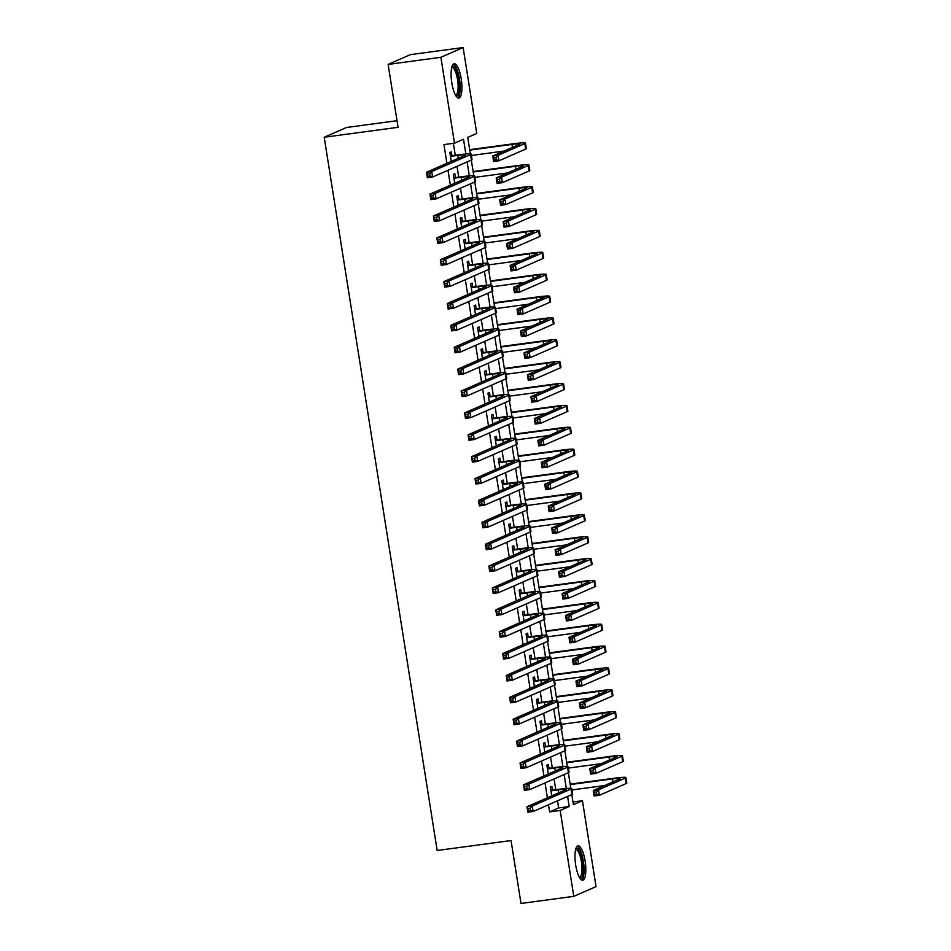 <?xml version="1.0" encoding="UTF-8"?>
<svg xmlns="http://www.w3.org/2000/svg" width="951" height="951" viewBox="0 0 951 951"><rect width="100%" height="100%" fill="white"/><g stroke="black" fill="none" stroke-linecap="round" stroke-linejoin="round"><path stroke-width="1.43" d="M575.7 865.089A17.332 4.945 -97.7 0 1 578.089 845.855A17.332 4.945 -97.7 0 1 585.091 860.976A17.332 4.945 -97.7 0 1 582.713 880.21A17.332 4.945 -97.7 0 1 575.7 865.089M451.82 82.927A17.332 4.945 -97.7 0 1 454.209 63.693A17.332 4.945 -97.7 0 1 461.211 78.814A17.332 4.945 -97.7 0 1 458.834 98.048A17.332 4.945 -97.7 0 1 451.82 82.927M397.031 120.694L346.473 127.493L324.208 137.241L437.175 850.491L511.044 840.553L521.005 903.45L573.774 896.353L560.175 810.478L569.197 806.519L567.592 796.403M324.208 137.241L398.077 127.303L388.115 64.406L410.38 54.647L463.149 47.55L476.748 133.425L467.726 137.372L470.329 153.824M572.989 802.002L582.44 800.718L596.039 886.594L573.774 896.353M552.448 790.186L551.842 786.358L550.344 787.012L551.746 795.904M548.989 768.301L548.382 764.473L546.873 765.127L548.287 774.019M545.517 746.428L544.911 742.6L543.413 743.254L544.816 752.146M542.058 724.543L541.452 720.715L539.942 721.381L541.357 730.261M538.587 702.67L537.981 698.842L536.483 699.496L537.886 708.388M535.128 680.785L534.521 676.957L533.012 677.623L534.426 686.503M531.657 658.912L531.05 655.084L529.552 655.738L530.955 664.63M528.197 637.027L527.591 633.2L526.081 633.865L527.496 642.745M524.726 615.154L524.12 611.327L522.622 611.98L524.025 620.872M521.267 593.269L520.661 589.442L519.151 590.107L520.566 598.987M517.796 571.396L517.189 567.569L515.692 568.222L517.094 577.114M514.336 549.512L513.73 545.684L512.22 546.35L513.635 555.229M510.865 527.639L510.259 523.811L508.761 524.465L510.164 533.356M507.406 505.754L506.8 501.926L505.29 502.592L506.705 511.472M503.935 483.881L503.329 480.053L501.831 480.707L503.234 489.599M500.476 461.996L499.869 458.168L498.36 458.834L499.774 467.714M497.004 440.123L496.398 436.295L494.9 436.949L496.303 445.841M493.545 418.238L492.939 414.41L491.429 415.076L492.844 423.956M490.074 396.365L489.468 392.537L487.97 393.191L489.373 402.083M486.615 374.492L486.009 370.652L484.499 371.318L485.913 380.198M483.144 352.607L482.537 348.779L481.04 349.433L482.442 358.325M479.684 330.734L479.078 326.894L477.568 327.56L478.983 336.44M476.213 308.849L475.607 305.021L474.109 305.675L475.512 314.567M472.754 286.976L472.148 283.148L470.638 283.802L472.053 292.682M469.283 265.091L468.677 261.263L467.179 261.917L468.581 270.809M465.824 243.218L465.217 239.39L463.708 240.044L465.122 248.936M462.352 221.333L461.746 217.506L460.248 218.171L461.651 227.051M458.893 199.46L458.287 195.633L456.777 196.286L458.192 205.178M455.422 177.575L454.816 173.748L453.318 174.413L454.721 183.293M465.847 153.979L463.506 139.226L454.483 143.173L443.927 144.6L446.899 163.322M447.992 170.288L450.358 185.207M451.463 192.173L453.829 207.08M454.923 214.046L457.288 228.965M458.394 235.931L460.76 250.838M461.853 257.804L464.219 272.723M465.324 279.689L467.69 294.596M468.784 301.562L471.149 316.481M472.255 323.447L474.62 338.354M475.714 345.32L478.08 360.239M479.185 367.205L481.551 382.112M482.644 389.078L485.01 403.997M486.116 410.963L488.481 425.87M489.575 432.836L491.94 447.755M493.046 454.721L495.412 469.628M496.505 476.594L498.871 491.512M499.976 498.479L502.342 513.385M503.436 520.352L505.801 535.258M506.907 542.225L509.272 557.143M510.366 564.109L512.732 579.016M513.837 585.982L516.203 600.901M517.296 607.867L519.662 622.774M520.768 629.74L523.133 644.659M524.227 651.625L526.592 666.532M527.698 673.498L530.064 688.417M531.157 695.383L533.523 710.29M534.628 717.256L536.994 732.175M538.088 739.141L540.453 754.048M541.559 761.014L543.924 775.933M545.018 782.899L547.384 797.806M548.489 804.772L549.619 811.892L558.641 807.946L557.512 800.825M555.764 789.734L554.053 778.94M552.293 767.861L550.581 757.067M548.834 745.976L547.122 735.182M545.363 724.103L543.651 713.309M541.904 702.218L540.192 691.425M538.432 680.345L536.721 669.552M534.973 658.461L533.261 647.667M531.502 636.588L529.79 625.794M528.043 614.703L526.331 603.909M524.572 592.83L522.86 582.036M521.112 570.945L519.401 560.151M517.641 549.072L515.929 538.278M514.182 527.187L512.47 516.393M510.711 505.314L508.999 494.52M507.252 483.429L505.54 472.647M503.78 461.556L502.069 450.762M500.321 439.683L498.609 428.889M496.85 417.798L495.138 407.004M493.391 395.925L491.679 385.131M489.92 374.04L488.208 363.246M486.46 352.167L484.748 341.373M482.989 330.282L481.277 319.488M479.53 308.409L477.818 297.615M476.059 286.524L474.347 275.731M472.599 264.651L470.888 253.858M469.128 242.767L467.416 231.973M465.669 220.894L463.957 210.1M462.198 199.009L460.486 188.215M458.739 177.136L457.027 166.342M455.267 155.251L453.377 143.328M451.963 155.702L451.356 151.875L449.847 152.529L451.261 161.42M388.115 64.406L440.884 57.298L463.149 47.55M549.619 811.892L560.175 810.478M454.483 143.173L440.884 57.298M566.332 788.462L564.133 774.53M562.873 766.577L560.662 752.657M559.402 744.704L557.203 730.772M555.943 722.819L553.732 708.899M552.472 700.946L550.272 687.014M549.012 679.062L546.801 665.141M545.541 657.189L543.342 643.256M542.082 635.304L539.871 621.383M538.611 613.431L536.412 599.499M535.151 591.546L532.94 577.626M531.68 569.673L529.481 555.741M528.221 547.788L526.01 533.868M524.75 525.915L522.551 511.983M521.291 504.03L519.08 490.11M517.82 482.157L515.62 468.225M514.36 460.272L512.149 446.352M510.889 438.399L508.69 424.467M507.43 416.514L505.219 402.594M503.959 394.641L501.759 380.709M500.499 372.768L498.288 358.836M497.028 350.883L494.829 336.951M493.569 329.01L491.358 315.078M490.098 307.125L487.899 293.193M486.639 285.252L484.428 271.32M483.167 263.368L480.968 249.447M479.708 241.495L477.497 227.562M476.237 219.61L474.038 205.689M472.778 197.737L470.567 183.805M469.307 175.852L467.107 161.932M571.813 794.56L573.405 804.677L582.44 800.718M471.316 160.077L473.788 175.697M474.787 181.962L477.259 197.582M478.246 203.835L480.719 219.455M481.717 225.72L484.19 241.34M485.176 247.593L487.649 263.213M488.648 269.478L491.12 285.098M492.107 291.351L494.579 306.971M495.578 313.236L498.051 328.844M499.037 335.109L501.51 350.729M502.508 356.994L504.981 372.602M505.968 378.867L508.44 394.487M509.439 400.751L511.911 416.36M512.898 422.624L515.371 438.245M516.369 444.509L518.842 460.118M519.828 466.382L522.301 482.002M523.3 488.267L525.772 503.875M526.759 510.14L529.231 525.76M530.23 532.025L532.703 547.633M533.689 553.898L536.162 569.518M537.16 575.783L539.633 591.391M540.62 597.656L543.092 613.276M544.091 619.529L546.563 635.149M547.55 641.414L550.023 657.034M551.021 663.287L553.494 678.907M554.481 685.172L556.953 700.792M557.952 707.045L560.424 722.665M561.411 728.93L563.884 744.55M564.882 750.803L567.355 766.423M568.341 772.688L570.814 788.308M558.641 807.946L569.197 806.519M450.453 156.356L457.74 155.382A11.115 0.868 171 0 1 465.705 154.954A11.115 0.868 171 0 1 465.277 155.275L426.488 172.262L431.766 171.549L470.555 154.561A16.666 1.296 -9 0 0 471.185 154.086A16.666 1.296 -9 0 0 459.238 154.716L450.382 155.916M429.662 173.748L431.766 171.549L432.634 177.017L427.356 177.73L426.488 172.262L427.902 176.22L430.007 175.935L429.662 173.748L427.546 174.033M430.007 175.935L432.634 177.017L471.423 160.03A16.666 1.296 -9 0 0 472.053 159.554L471.185 154.086M427.356 177.73L427.902 176.22M495.946 157.521L493.842 157.807L494.187 159.994L496.291 159.709L495.946 157.521L498.051 155.322L498.918 160.802L493.64 161.504L492.773 156.035L498.051 155.322L524.809 143.613A16.666 1.296 -9 0 0 525.439 143.137A16.666 1.296 -9 0 0 513.492 143.767L469.663 149.664M469.735 150.115L511.983 144.421A11.115 0.868 171 0 1 519.947 144.005A11.115 0.868 171 0 1 519.531 144.326L492.773 156.035L493.842 157.807M471.411 155.477L504.113 151.066M496.291 159.709L498.918 160.802L525.677 149.081A16.666 1.296 -9 0 0 526.307 148.606L525.439 143.137M493.64 161.504L494.187 159.994M451.939 66.725A15.002 4.279 -97.7 0 1 458.893 79.313A15.002 4.279 -97.7 0 1 455.838 95.718M455.434 95.005A13.885 3.959 82.3 0 0 455.624 95.005A13.885 3.959 82.3 0 0 457.538 79.587A13.885 3.959 82.3 0 0 451.927 67.473A13.885 3.959 82.3 0 0 451.725 67.521M457.847 97.858A17.225 4.91 82.3 0 0 459.499 79.052A17.225 4.91 82.3 0 0 453.318 64.133M575.819 848.886A15.002 4.279 -97.7 0 1 581.786 856.756A15.002 4.279 -97.7 0 1 582.773 875.158A15.002 4.279 -97.7 0 1 579.718 877.88M579.314 877.167A13.885 3.959 82.3 0 0 579.504 877.167A13.885 3.959 82.3 0 0 581.418 874.421A13.885 3.959 82.3 0 0 580.847 858.801A13.885 3.959 82.3 0 0 575.807 849.635A13.885 3.959 82.3 0 0 575.617 849.683M581.739 880.02A17.225 4.91 82.3 0 0 583.367 876.917A17.225 4.91 82.3 0 0 582.939 858.812A17.225 4.91 82.3 0 0 577.198 846.295M453.924 178.241L461.199 177.255A11.115 0.868 171 0 1 469.164 176.838A11.115 0.868 171 0 1 468.748 177.159L429.959 194.135L435.237 193.433L474.026 176.446A16.666 1.296 -9 0 0 474.656 175.971A16.666 1.296 -9 0 0 462.709 176.601L453.853 177.789M433.121 195.621L435.237 193.433L436.093 198.902L430.827 199.603L429.959 194.135L431.362 198.093L433.478 197.808L433.121 195.621L431.017 195.906M433.478 197.808L436.093 198.902L474.894 181.914A16.666 1.296 -9 0 0 475.524 181.439L474.656 175.971M430.827 199.603L431.362 198.093M457.383 200.114L464.67 199.139A11.115 0.868 171 0 1 472.635 198.711A11.115 0.868 171 0 1 472.207 199.032L433.418 216.02L438.696 215.306L477.485 198.319A16.666 1.296 -9 0 0 478.115 197.844A16.666 1.296 -9 0 0 466.168 198.474L457.312 199.674M436.592 217.506L438.696 215.306L439.564 220.775L434.286 221.488L433.418 216.02L434.833 219.978L436.937 219.693L436.592 217.506L434.476 217.791M436.937 219.693L439.564 220.775L478.353 203.787A16.666 1.296 -9 0 0 478.983 203.312L478.115 197.844M434.286 221.488L434.833 219.978M460.855 221.999L468.13 221.012A11.115 0.868 171 0 1 476.094 220.596A11.115 0.868 171 0 1 475.678 220.917L436.889 237.893L442.167 237.191L480.956 220.204A16.666 1.296 -9 0 0 481.586 219.729A16.666 1.296 -9 0 0 469.639 220.359L460.783 221.547M440.051 239.379L442.167 237.191L443.023 242.66L437.757 243.361L436.889 237.893L438.292 241.851L440.408 241.566L440.051 239.379L437.947 239.664M440.408 241.566L443.023 242.66L481.824 225.672A16.666 1.296 -9 0 0 482.454 225.197L481.586 219.729M437.757 243.361L438.292 241.851M464.314 243.872L471.601 242.897A11.115 0.868 171 0 1 479.566 242.469A11.115 0.868 171 0 1 479.138 242.79L440.349 259.778L445.627 259.064L484.416 242.077A16.666 1.296 -9 0 0 485.046 241.602A16.666 1.296 -9 0 0 473.099 242.232L464.243 243.432M443.523 261.263L445.627 259.064L446.495 264.533L441.216 265.246L440.349 259.778L441.763 263.736L443.867 263.451L443.523 261.263L441.407 261.549M443.867 263.451L446.495 264.533L485.283 247.545A16.666 1.296 -9 0 0 485.913 247.07L485.046 241.602M441.216 265.246L441.763 263.736M499.418 179.406L497.302 179.691L497.646 181.879L499.762 181.593L499.418 179.406L501.522 177.207L502.39 182.675L497.111 183.388L496.244 177.92L501.522 177.207L528.269 165.498A16.666 1.296 -9 0 0 528.899 165.01A16.666 1.296 -9 0 0 516.952 165.64L473.134 171.549M473.206 171.988L515.454 166.306A11.115 0.868 171 0 1 523.419 165.89A11.115 0.868 171 0 1 522.991 166.199L496.244 177.92L497.302 179.691M474.87 177.35L507.584 172.951M499.762 181.593L502.39 182.675L529.136 170.966A16.666 1.296 -9 0 0 529.766 170.491L528.899 165.01M497.111 183.388L497.646 181.879M502.877 201.279L500.773 201.564L501.118 203.752L503.222 203.466L502.877 201.279L504.981 199.08L505.849 204.56L500.571 205.261L499.703 199.793L504.981 199.08L531.74 187.371A16.666 1.296 -9 0 0 532.37 186.895A16.666 1.296 -9 0 0 520.423 187.525L476.594 193.422M476.665 193.873L518.913 188.179A11.115 0.868 171 0 1 526.878 187.763A11.115 0.868 171 0 1 526.462 188.084L499.703 199.793L500.773 201.564M478.341 199.234L511.044 194.824M503.222 203.466L505.849 204.56L532.608 192.839A16.666 1.296 -9 0 0 533.238 192.364L532.37 186.895M500.571 205.261L501.118 203.752M506.348 223.164L504.232 223.449L504.577 225.637L506.693 225.351L506.348 223.164L508.452 220.965L509.32 226.433L504.042 227.146L503.174 221.678L508.452 220.965L535.199 209.244A16.666 1.296 -9 0 0 535.829 208.768A16.666 1.296 -9 0 0 523.882 209.398L480.065 215.306M480.136 215.746L522.384 210.064A11.115 0.868 171 0 1 530.349 209.648A11.115 0.868 171 0 1 529.921 209.957L503.174 221.678L504.232 223.449M481.8 221.107L514.515 216.709M506.693 225.351L509.32 226.433L536.067 214.724A16.666 1.296 -9 0 0 536.697 214.248L535.829 208.768M504.042 227.146L504.577 225.637M509.807 245.037L507.703 245.322L508.048 247.51L510.152 247.224L509.807 245.037L511.911 242.838L512.779 248.306L507.501 249.019L506.633 243.551L511.911 242.838L538.67 231.129A16.666 1.296 -9 0 0 539.3 230.653A16.666 1.296 -9 0 0 527.353 231.283L483.524 237.179M483.595 237.631L525.844 231.937A11.115 0.868 171 0 1 533.808 231.521A11.115 0.868 171 0 1 533.392 231.842L506.633 243.551L507.703 245.322M485.272 242.992L517.974 238.582M510.152 247.224L512.779 248.306L539.538 236.597A16.666 1.296 -9 0 0 540.168 236.121L539.3 230.653M507.501 249.019L508.048 247.51M467.785 265.757L475.06 264.77A11.115 0.868 171 0 1 483.025 264.354A11.115 0.868 171 0 1 482.609 264.663L443.82 281.651L449.098 280.937L487.887 263.962A16.666 1.296 -9 0 0 488.517 263.486A16.666 1.296 -9 0 0 476.57 264.116L467.714 265.305M446.982 283.136L449.098 280.937L449.954 286.417L444.688 287.119L443.82 281.651L445.223 285.609L447.339 285.324L446.982 283.136L444.878 283.422M447.339 285.324L449.954 286.417L488.755 269.43A16.666 1.296 -9 0 0 489.385 268.955L488.517 263.486M444.688 287.119L445.223 285.609M513.278 266.922L511.162 267.207L511.507 269.395L513.623 269.109L513.278 266.922L515.383 264.723L516.25 270.191L510.972 270.904L510.105 265.436L515.383 264.723L542.129 253.002A16.666 1.296 -9 0 0 542.759 252.526A16.666 1.296 -9 0 0 530.813 253.156L486.995 259.064M487.067 259.504L529.315 253.822A11.115 0.868 171 0 1 537.279 253.394A11.115 0.868 171 0 1 536.851 253.715L510.105 265.436L511.162 267.207M488.731 264.865L521.445 260.467M513.623 269.109L516.25 270.191L542.997 258.482A16.666 1.296 -9 0 0 543.627 258.006L542.759 252.526M510.972 270.904L511.507 269.395M471.244 287.63L478.531 286.655A11.115 0.868 171 0 1 486.496 286.227A11.115 0.868 171 0 1 486.068 286.548L447.279 303.535L452.557 302.822L491.346 285.835A16.666 1.296 -9 0 0 491.976 285.359A16.666 1.296 -9 0 0 480.029 285.989L471.173 287.178M450.453 305.021L452.557 302.822L453.425 308.29L448.147 309.004L447.279 303.535L448.694 307.494L450.798 307.209L450.453 305.021L448.337 305.307M450.798 307.209L453.425 308.29L492.214 291.303A16.666 1.296 -9 0 0 492.844 290.828L491.976 285.359M448.147 309.004L448.694 307.494M516.738 288.795L514.634 289.08L514.978 291.268L517.082 290.982L516.738 288.795L518.842 286.596L519.71 292.064L514.432 292.777L513.564 287.309L518.842 286.596L545.601 274.887A16.666 1.296 -9 0 0 546.231 274.411A16.666 1.296 -9 0 0 534.284 275.041L490.454 280.937M490.526 281.389L532.774 275.695A11.115 0.868 171 0 1 540.739 275.279A11.115 0.868 171 0 1 540.323 275.6L513.564 287.309L514.634 289.08M492.202 286.75L524.904 282.34M517.082 290.982L519.71 292.064L546.468 280.355A16.666 1.296 -9 0 0 547.098 279.879L546.231 274.411M514.432 292.777L514.978 291.268M474.715 309.515L481.991 308.528A11.115 0.868 171 0 1 489.955 308.112A11.115 0.868 171 0 1 489.539 308.421L450.75 325.408L456.028 324.695L494.817 307.72A16.666 1.296 -9 0 0 495.447 307.244A16.666 1.296 -9 0 0 483.5 307.874L474.644 309.063M453.912 326.894L456.028 324.695L456.884 330.175L451.618 330.877L450.75 325.408L452.153 329.367L454.269 329.082L453.912 326.894L451.808 327.18M454.269 329.082L456.884 330.175L495.685 313.188A16.666 1.296 -9 0 0 496.315 312.713L495.447 307.244M451.618 330.877L452.153 329.367M520.209 310.68L518.093 310.953L518.438 313.152L520.554 312.867L520.209 310.68L522.313 308.481L523.181 313.949L517.903 314.662L517.035 309.194L522.313 308.481L549.06 296.76A16.666 1.296 -9 0 0 549.69 296.284A16.666 1.296 -9 0 0 537.743 296.914L493.926 302.822M493.997 303.262L536.245 297.58A11.115 0.868 171 0 1 544.21 297.152A11.115 0.868 171 0 1 543.782 297.473L517.035 309.194L518.093 310.953M495.661 308.623L528.376 304.225M520.554 312.867L523.181 313.949L549.928 302.24A16.666 1.296 -9 0 0 550.558 301.752L549.69 296.284M517.903 314.662L518.438 313.152M478.175 331.388L485.462 330.413A11.115 0.868 171 0 1 493.426 329.985A11.115 0.868 171 0 1 492.998 330.306L454.209 347.293L459.488 346.58L498.276 329.593A16.666 1.296 -9 0 0 498.906 329.117A16.666 1.296 -9 0 0 486.96 329.747L478.103 330.936M457.383 348.779L459.488 346.58L460.355 352.048L455.077 352.762L454.209 347.293L455.624 351.252L457.728 350.967L457.383 348.779L455.267 349.065M457.728 350.967L460.355 352.048L499.144 335.061A16.666 1.296 -9 0 0 499.774 334.586L498.906 329.117M455.077 352.762L455.624 351.252M523.668 332.553L521.564 332.838L521.909 335.025L524.013 334.74L523.668 332.553L525.772 330.354L526.64 335.822L521.362 336.535L520.494 331.067L525.772 330.354L552.531 318.644A16.666 1.296 -9 0 0 553.161 318.169A16.666 1.296 -9 0 0 541.214 318.799L497.385 324.695M497.456 325.147L539.704 319.453A11.115 0.868 171 0 1 547.669 319.037A11.115 0.868 171 0 1 547.253 319.358L520.494 331.067L521.564 332.838M499.132 330.508L531.835 326.098M524.013 334.74L526.64 335.822L553.399 324.113A16.666 1.296 -9 0 0 554.029 323.637L553.161 318.169M521.362 336.535L521.909 335.025M481.646 353.261L488.921 352.286A11.115 0.868 171 0 1 496.886 351.87A11.115 0.868 171 0 1 496.47 352.179L457.681 369.166L462.959 368.453L501.748 351.478A16.666 1.296 -9 0 0 502.378 351.002A16.666 1.296 -9 0 0 490.431 351.632L481.575 352.821M460.843 370.652L462.959 368.453L463.815 373.933L458.548 374.635L457.681 369.166L459.083 373.125L461.199 372.84L460.843 370.652L458.739 370.938M461.199 372.84L463.815 373.933L502.615 356.946A16.666 1.296 -9 0 0 503.245 356.47L502.378 351.002M458.548 374.635L459.083 373.125M527.139 354.438L525.023 354.711L525.368 356.898L527.484 356.625L527.139 354.438L529.243 352.239L530.111 357.707L524.833 358.42L523.965 352.94L529.243 352.239L555.99 340.517A16.666 1.296 -9 0 0 556.62 340.042A16.666 1.296 -9 0 0 544.673 340.672L500.856 346.58M500.927 347.02L543.176 341.338A11.115 0.868 171 0 1 551.14 340.91A11.115 0.868 171 0 1 550.712 341.231L523.965 352.94L525.023 354.711M502.592 352.381L535.306 347.983M527.484 356.625L530.111 357.707L556.858 345.986A16.666 1.296 -9 0 0 557.488 345.51L556.62 340.042M524.833 358.42L525.368 356.898M485.105 375.146L492.392 374.171A11.115 0.868 171 0 1 500.357 373.743A11.115 0.868 171 0 1 499.929 374.064L461.14 391.051L466.418 390.338L505.207 373.351A16.666 1.296 -9 0 0 505.837 372.875A16.666 1.296 -9 0 0 493.89 373.505L485.034 374.694M464.314 392.537L466.418 390.338L467.286 395.806L462.008 396.519L461.14 391.051L462.555 395.01L464.659 394.724L464.314 392.537L462.198 392.822M464.659 394.724L467.286 395.806L506.075 378.819A16.666 1.296 -9 0 0 506.705 378.343L505.837 372.875M462.008 396.519L462.555 395.01M530.599 376.311L528.494 376.596L528.839 378.783L530.943 378.498L530.599 376.311L532.703 374.112L533.57 379.58L528.292 380.293L527.425 374.825L532.703 374.112L559.461 362.402A16.666 1.296 -9 0 0 560.091 361.927A16.666 1.296 -9 0 0 548.145 362.557L504.315 368.453M504.387 368.905L546.635 363.211A11.115 0.868 171 0 1 554.599 362.795A11.115 0.868 171 0 1 554.183 363.116L527.425 374.825L528.494 376.596M506.063 374.266L538.765 369.856M530.943 378.498L533.57 379.58L560.329 367.871A16.666 1.296 -9 0 0 560.959 367.395L560.091 361.927M528.292 380.293L528.839 378.783M488.576 397.019L495.851 396.044A11.115 0.868 171 0 1 503.816 395.628A11.115 0.868 171 0 1 503.4 395.937L464.611 412.924L469.889 412.211L508.678 395.236A16.666 1.296 -9 0 0 509.308 394.76A16.666 1.296 -9 0 0 497.361 395.39L488.505 396.579M467.773 414.41L469.889 412.211L470.745 417.679L465.479 418.392L464.611 412.924L466.014 416.883L468.13 416.597L467.773 414.41L465.669 414.695M468.13 416.597L470.745 417.679L509.546 400.704A16.666 1.296 -9 0 0 510.176 400.228L509.308 394.76M465.479 418.392L466.014 416.883M534.07 398.184L531.954 398.469L532.298 400.656L534.414 400.383L534.07 398.184L536.174 395.996L537.042 401.465L531.764 402.178L530.896 396.698L536.174 395.996L562.921 384.275A16.666 1.296 -9 0 0 563.551 383.8A16.666 1.296 -9 0 0 551.604 384.43L507.786 390.326M507.858 390.778L550.106 385.096A11.115 0.868 171 0 1 558.071 384.668A11.115 0.868 171 0 1 557.643 384.989L530.896 396.698L531.954 398.469M509.522 396.139L542.236 391.741M534.414 400.383L537.042 401.465L563.788 389.744A16.666 1.296 -9 0 0 564.418 389.268L563.551 383.8M531.764 402.178L532.298 400.656M492.036 418.904L499.323 417.917A11.115 0.868 171 0 1 507.287 417.501A11.115 0.868 171 0 1 506.859 417.822L468.07 434.809L473.348 434.096L512.137 417.109A16.666 1.296 -9 0 0 512.767 416.633A16.666 1.296 -9 0 0 500.82 417.263L491.964 418.452M471.244 436.295L473.348 434.096L474.216 439.564L468.938 440.277L468.07 434.809L469.485 438.768L471.589 438.482L471.244 436.295L469.128 436.58M471.589 438.482L474.216 439.564L513.005 422.577A16.666 1.296 -9 0 0 513.635 422.101L512.767 416.633M468.938 440.277L469.485 438.768M537.529 420.069L535.425 420.354L535.77 422.541L537.874 422.256L537.529 420.069L539.633 417.869L540.501 423.338L535.223 424.051L534.355 418.583L539.633 417.869L566.392 406.16A16.666 1.296 -9 0 0 567.022 405.685A16.666 1.296 -9 0 0 555.075 406.315L511.246 412.211M511.317 412.663L553.565 406.969A11.115 0.868 171 0 1 561.53 406.553A11.115 0.868 171 0 1 561.114 406.873L534.355 418.583L535.425 420.354M512.993 418.024L545.696 413.614M537.874 422.256L540.501 423.338L567.26 411.628A16.666 1.296 -9 0 0 567.89 411.153L567.022 405.685M535.223 424.051L535.77 422.541M495.507 440.777L502.782 439.802A11.115 0.868 171 0 1 510.746 439.386A11.115 0.868 171 0 1 510.33 439.695L471.541 456.682L476.82 455.969L515.608 438.993A16.666 1.296 -9 0 0 516.238 438.506A16.666 1.296 -9 0 0 504.292 439.148L495.435 440.337M474.704 458.168L476.82 455.969L477.675 461.437L472.409 462.15L471.541 456.682L472.944 460.641L475.06 460.355L474.704 458.168L472.599 458.453M475.06 460.355L477.675 461.437L516.476 444.462A16.666 1.296 -9 0 0 517.106 443.986L516.238 438.506M472.409 462.15L472.944 460.641M541 441.942L538.884 442.227L539.229 444.414L541.345 444.129L541 441.942L543.104 439.754L543.972 445.223L538.694 445.936L537.826 440.456L543.104 439.754L569.851 428.033A16.666 1.296 -9 0 0 570.481 427.558A16.666 1.296 -9 0 0 558.534 428.188L514.717 434.084M514.788 434.536L557.036 428.853A11.115 0.868 171 0 1 565.001 428.425A11.115 0.868 171 0 1 564.573 428.746L537.826 440.456L538.884 442.227M516.452 439.897L549.167 435.499M541.345 444.129L543.972 445.223L570.719 433.501A16.666 1.296 -9 0 0 571.349 433.026L570.481 427.558M538.694 445.936L539.229 444.414M498.966 462.661L506.253 461.675A11.115 0.868 171 0 1 514.218 461.259A11.115 0.868 171 0 1 513.79 461.58L475.001 478.567L480.279 477.854L519.068 460.866A16.666 1.296 -9 0 0 519.698 460.391A16.666 1.296 -9 0 0 507.751 461.021L498.895 462.21M478.175 480.053L480.279 477.854L481.147 483.322L475.869 484.035L475.001 478.567L476.415 482.526L478.519 482.24L478.175 480.053L476.059 480.326M478.519 482.24L481.147 483.322L519.935 466.335A16.666 1.296 -9 0 0 520.566 465.859L519.698 460.391M475.869 484.035L476.415 482.526M544.459 463.826L542.355 464.112L542.7 466.299L544.804 466.014L544.459 463.826L546.563 461.627L547.431 467.096L542.153 467.809L541.285 462.341L546.563 461.627L573.322 449.918A16.666 1.296 -9 0 0 573.952 449.443A16.666 1.296 -9 0 0 562.005 450.073L518.176 455.969M518.247 456.409L560.496 450.726A11.115 0.868 171 0 1 568.46 450.31A11.115 0.868 171 0 1 568.044 450.631L541.285 462.341L542.355 464.112M519.924 461.782L552.626 457.372M544.804 466.014L547.431 467.096L574.19 455.386A16.666 1.296 -9 0 0 574.82 454.911L573.952 449.443M542.153 467.809L542.7 466.299M502.437 484.535L509.712 483.56A11.115 0.868 171 0 1 517.677 483.144A11.115 0.868 171 0 1 517.261 483.453L478.472 500.44L483.75 499.727L522.539 482.751A16.666 1.296 -9 0 0 523.169 482.264A16.666 1.296 -9 0 0 511.222 482.894L502.366 484.095M481.634 501.926L483.75 499.727L484.606 505.195L479.34 505.908L478.472 500.44L479.875 504.399L481.991 504.113L481.634 501.926L479.53 502.211M481.991 504.113L484.606 505.195L523.407 488.22A16.666 1.296 -9 0 0 524.037 487.744L523.169 482.264M479.34 505.908L479.875 504.399M547.931 485.699L545.815 485.985L546.159 488.172L548.275 487.887L547.931 485.699L550.035 483.512L550.902 488.98L545.624 489.682L544.757 484.214L550.035 483.512L576.781 471.791A16.666 1.296 -9 0 0 577.412 471.316A16.666 1.296 -9 0 0 565.465 471.946L521.647 477.842M521.719 478.294L563.967 472.611A11.115 0.868 171 0 1 571.931 472.183A11.115 0.868 171 0 1 571.503 472.504L544.757 484.214L545.815 485.985M523.383 483.655L556.097 479.256M548.275 487.887L550.902 488.98L577.649 477.259A16.666 1.296 -9 0 0 578.279 476.784L577.412 471.316M545.624 489.682L546.159 488.172M505.896 506.419L513.183 505.433A11.115 0.868 171 0 1 521.148 505.017A11.115 0.868 171 0 1 520.72 505.338L481.931 522.325L487.209 521.612L525.998 504.624A16.666 1.296 -9 0 0 526.628 504.149A16.666 1.296 -9 0 0 514.681 504.779L505.825 505.968M485.105 523.811L487.209 521.612L488.077 527.08L482.799 527.793L481.931 522.325L483.346 526.272L485.45 525.998L485.105 523.811L482.989 524.084M485.45 525.998L488.077 527.08L526.866 510.093A16.666 1.296 -9 0 0 527.496 509.617L526.628 504.149M482.799 527.793L483.346 526.272M551.39 507.584L549.286 507.87L549.63 510.057L551.735 509.772L551.39 507.584L553.494 505.385L554.362 510.853L549.084 511.567L548.216 506.098L553.494 505.385L580.253 493.676A16.666 1.296 -9 0 0 580.883 493.2A16.666 1.296 -9 0 0 568.936 493.831L525.107 499.727M525.178 500.167L567.426 494.484A11.115 0.868 171 0 1 575.391 494.068A11.115 0.868 171 0 1 574.975 494.377L548.216 506.098L549.286 507.87M526.854 505.528L559.557 501.129M551.735 509.772L554.362 510.853L581.12 499.144A16.666 1.296 -9 0 0 581.75 498.669L580.883 493.2M549.084 511.567L549.63 510.057M509.367 528.292L516.643 527.318A11.115 0.868 171 0 1 524.607 526.902A11.115 0.868 171 0 1 524.191 527.211L485.402 544.198L490.68 543.485L529.469 526.497A16.666 1.296 -9 0 0 530.099 526.022A16.666 1.296 -9 0 0 518.152 526.652L509.296 527.853M488.564 545.684L490.68 543.485L491.536 548.953L486.27 549.666L485.402 544.198L486.805 548.156L488.921 547.871L488.564 545.684L486.46 545.969M488.921 547.871L491.536 548.953L530.337 531.978A16.666 1.296 -9 0 0 530.967 531.502L530.099 526.022M486.27 549.666L486.805 548.156M554.861 529.457L552.745 529.743L553.09 531.93L555.206 531.645L554.861 529.457L556.965 527.27L557.833 532.738L552.555 533.44L551.687 527.971L556.965 527.27L583.712 515.549A16.666 1.296 -9 0 0 584.342 515.073A16.666 1.296 -9 0 0 572.395 515.704L528.578 521.6M528.649 522.051L570.897 516.369A11.115 0.868 171 0 1 578.862 515.941A11.115 0.868 171 0 1 578.434 516.262L551.687 527.971L552.745 529.743M530.313 527.413L563.028 523.014M555.206 531.645L557.833 532.738L584.58 521.017A16.666 1.296 -9 0 0 585.21 520.542L584.342 515.073M552.555 533.44L553.09 531.93M512.827 550.177L520.114 549.191A11.115 0.868 171 0 1 528.078 548.775A11.115 0.868 171 0 1 527.65 549.096L488.862 566.071L494.14 565.37L532.929 548.382A16.666 1.296 -9 0 0 533.559 547.907A16.666 1.296 -9 0 0 521.612 548.537L512.755 549.726M492.036 567.557L494.14 565.37L495.007 570.838L489.729 571.551L488.862 566.071L490.276 570.029L492.38 569.756L492.036 567.557L489.92 567.842M492.38 569.756L495.007 570.838L533.796 553.851A16.666 1.296 -9 0 0 534.426 553.375L533.559 547.907M489.729 571.551L490.276 570.029M558.32 551.342L556.216 551.628L556.561 553.815L558.665 553.53L558.32 551.342L560.424 549.143L561.292 554.611L556.014 555.325L555.146 549.856L560.424 549.143L587.183 537.434A16.666 1.296 -9 0 0 587.813 536.958A16.666 1.296 -9 0 0 575.866 537.588L532.037 543.485M532.108 543.924L574.356 538.242A11.115 0.868 171 0 1 582.321 537.826A11.115 0.868 171 0 1 581.905 538.135L555.146 549.856L556.216 551.628M533.784 549.286L566.487 544.887M558.665 553.53L561.292 554.611L588.051 542.902A16.666 1.296 -9 0 0 588.681 542.427L587.813 536.958M556.014 555.325L556.561 553.815M516.298 572.05L523.573 571.075A11.115 0.868 171 0 1 531.538 570.648A11.115 0.868 171 0 1 531.122 570.969L492.333 587.956L497.611 587.242L536.4 570.255A16.666 1.296 -9 0 0 537.03 569.78A16.666 1.296 -9 0 0 525.083 570.41L516.227 571.61M495.495 589.442L497.611 587.242L498.467 592.711L493.2 593.424L492.333 587.956L493.735 591.914L495.851 591.629L495.495 589.442L493.391 589.727M495.851 591.629L498.467 592.711L537.267 575.735A16.666 1.296 -9 0 0 537.897 575.248L537.03 569.78M493.2 593.424L493.735 591.914M561.791 573.215L559.675 573.501L560.02 575.688L562.136 575.403L561.791 573.215L563.895 571.028L564.763 576.496L559.485 577.198L558.617 571.729L563.895 571.028L590.642 559.307A16.666 1.296 -9 0 0 591.272 558.831A16.666 1.296 -9 0 0 579.325 559.461L535.508 565.358M535.579 565.809L577.828 560.127A11.115 0.868 171 0 1 585.792 559.699A11.115 0.868 171 0 1 585.364 560.02L558.617 571.729L559.675 573.501M537.244 571.171L569.958 566.772M562.136 575.403L564.763 576.496L591.51 564.775A16.666 1.296 -9 0 0 592.14 564.3L591.272 558.831M559.485 577.198L560.02 575.688M519.757 593.935L527.044 592.948A11.115 0.868 171 0 1 535.009 592.532A11.115 0.868 171 0 1 534.581 592.853L495.792 609.829L501.07 609.127L539.859 592.14A16.666 1.296 -9 0 0 540.489 591.665A16.666 1.296 -9 0 0 528.542 592.295L519.686 593.483M498.966 611.315L501.07 609.127L501.938 614.596L496.66 615.309L495.792 609.829L497.207 613.787L499.311 613.514L498.966 611.315L496.85 611.6M499.311 613.514L501.938 614.596L540.727 597.608A16.666 1.296 -9 0 0 541.357 597.133L540.489 591.665M496.66 615.309L497.207 613.787M565.251 595.1L563.147 595.385L563.491 597.573L565.595 597.287L565.251 595.1L567.355 592.901L568.222 598.369L562.944 599.082L562.077 593.614L567.355 592.901L594.113 581.192A16.666 1.296 -9 0 0 594.744 580.716A16.666 1.296 -9 0 0 582.797 581.346L538.967 587.242M539.039 587.682L581.287 582A11.115 0.868 171 0 1 589.251 581.584A11.115 0.868 171 0 1 588.835 581.893L562.077 593.614L563.147 595.385M540.715 593.044L573.417 588.645M565.595 597.287L568.222 598.369L594.981 586.66A16.666 1.296 -9 0 0 595.611 586.185L594.744 580.716M562.944 599.082L563.491 597.573M523.228 615.808L530.503 614.833A11.115 0.868 171 0 1 538.468 614.405A11.115 0.868 171 0 1 538.052 614.726L499.263 631.714L504.541 631L543.33 614.013A16.666 1.296 -9 0 0 543.96 613.538A16.666 1.296 -9 0 0 532.013 614.168L523.157 615.368M502.425 633.2L504.541 631L505.397 636.469L500.131 637.182L499.263 631.714L500.666 635.672L502.782 635.387L502.425 633.2L500.321 633.485M502.782 635.387L505.397 636.469L544.198 619.493A16.666 1.296 -9 0 0 544.828 619.006L543.96 613.538M500.131 637.182L500.666 635.672M568.722 616.973L566.606 617.258L566.951 619.446L569.067 619.16L568.722 616.973L570.826 614.786L571.694 620.254L566.416 620.955L565.548 615.487L570.826 614.786L597.573 603.065A16.666 1.296 -9 0 0 598.203 602.589A16.666 1.296 -9 0 0 586.256 603.219L542.439 609.115M542.51 609.567L584.758 603.885A11.115 0.868 171 0 1 592.723 603.457A11.115 0.868 171 0 1 592.295 603.778L565.548 615.487L566.606 617.258M544.174 614.928L576.888 610.53M569.067 619.16L571.694 620.254L598.441 608.533A16.666 1.296 -9 0 0 599.071 608.058L598.203 602.589M566.416 620.955L566.951 619.446M526.688 637.693L533.975 636.706A11.115 0.868 171 0 1 541.939 636.29A11.115 0.868 171 0 1 541.511 636.611L502.722 653.587L508 652.885L546.789 635.898A16.666 1.296 -9 0 0 547.419 635.423A16.666 1.296 -9 0 0 535.472 636.053L526.616 637.241M505.896 655.073L508 652.885L508.868 658.354L503.59 659.055L502.722 653.587L504.137 657.545L506.241 657.26L505.896 655.073L503.78 655.358M506.241 657.26L508.868 658.354L547.657 641.366A16.666 1.296 -9 0 0 548.287 640.891L547.419 635.423M503.59 659.055L504.137 657.545M572.181 638.858L570.077 639.143L570.422 641.331L572.526 641.045L572.181 638.858L574.285 636.659L575.153 642.127L569.875 642.84L569.007 637.372L574.285 636.659L601.044 624.95A16.666 1.296 -9 0 0 601.674 624.474A16.666 1.296 -9 0 0 589.727 625.104L545.898 631M545.969 631.44L588.217 625.758A11.115 0.868 171 0 1 596.182 625.342A11.115 0.868 171 0 1 595.766 625.651L569.007 637.372L570.077 639.143M547.645 636.801L580.348 632.403M572.526 641.045L575.153 642.127L601.912 630.418A16.666 1.296 -9 0 0 602.542 629.942L601.674 624.474M569.875 642.84L570.422 641.331M530.159 659.566L537.434 658.591A11.115 0.868 171 0 1 545.399 658.163A11.115 0.868 171 0 1 544.982 658.484L506.194 675.472L511.472 674.758L550.26 657.771A16.666 1.296 -9 0 0 550.891 657.296A16.666 1.296 -9 0 0 538.944 657.926L530.087 659.126M509.356 676.957L511.472 674.758L512.327 680.227L507.061 680.94L506.194 675.472L507.596 679.43L509.712 679.145L509.356 676.957L507.252 677.243M509.712 679.145L512.327 680.227L551.128 663.239A16.666 1.296 -9 0 0 551.758 662.764L550.891 657.296M507.061 680.94L507.596 679.43M575.652 660.731L573.536 661.016L573.881 663.204L575.997 662.918L575.652 660.731L577.756 658.532L578.624 664.012L573.346 664.713L572.478 659.245L577.756 658.532L604.503 646.823A16.666 1.296 -9 0 0 605.133 646.347A16.666 1.296 -9 0 0 593.186 646.977L549.369 652.873M549.44 653.325L591.688 647.631A11.115 0.868 171 0 1 599.653 647.215A11.115 0.868 171 0 1 599.225 647.536L572.478 659.245L573.536 661.016M551.105 658.686L583.819 654.276M575.997 662.918L578.624 664.012L605.371 652.291A16.666 1.296 -9 0 0 606.001 651.815L605.133 646.347M573.346 664.713L573.881 663.204M533.618 681.451L540.905 680.464A11.115 0.868 171 0 1 548.87 680.048A11.115 0.868 171 0 1 548.442 680.369L509.653 697.345L514.931 696.643L553.72 679.656A16.666 1.296 -9 0 0 554.35 679.18A16.666 1.296 -9 0 0 542.403 679.81L533.547 680.999M512.827 698.83L514.931 696.643L515.799 702.111L510.521 702.813L509.653 697.345L511.067 701.303L513.171 701.018L512.827 698.83L510.711 699.116M513.171 701.018L515.799 702.111L554.588 685.124A16.666 1.296 -9 0 0 555.218 684.649L554.35 679.18M510.521 702.813L511.067 701.303M579.111 682.616L577.007 682.901L577.352 685.089L579.456 684.803L579.111 682.616L581.216 680.417L582.083 685.885L576.805 686.598L575.937 681.13L581.216 680.417L607.974 668.708A16.666 1.296 -9 0 0 608.604 668.22A16.666 1.296 -9 0 0 596.657 668.862L552.828 674.758M552.9 675.198L595.148 669.516A11.115 0.868 171 0 1 603.112 669.1A11.115 0.868 171 0 1 602.696 669.409L575.937 681.13L577.007 682.901M554.576 680.559L587.278 676.161M579.456 684.803L582.083 685.885L608.842 674.176A16.666 1.296 -9 0 0 609.472 673.7L608.604 668.22M576.805 686.598L577.352 685.089M537.089 703.324L544.364 702.349A11.115 0.868 171 0 1 552.329 701.921A11.115 0.868 171 0 1 551.913 702.242L513.124 719.229L518.402 718.516L557.191 701.529A16.666 1.296 -9 0 0 557.821 701.053A16.666 1.296 -9 0 0 545.874 701.683L537.018 702.884M516.286 720.715L518.402 718.516L519.258 723.984L513.992 724.698L513.124 719.229L514.527 723.188L516.643 722.903L516.286 720.715L514.182 721.001M516.643 722.903L519.258 723.984L558.059 706.997A16.666 1.296 -9 0 0 558.689 706.522L557.821 701.053M513.992 724.698L514.527 723.188M540.548 725.209L547.835 724.222A11.115 0.868 171 0 1 555.8 723.806A11.115 0.868 171 0 1 555.372 724.127L516.583 741.102L521.861 740.401L560.65 723.414A16.666 1.296 -9 0 0 561.28 722.938A16.666 1.296 -9 0 0 549.333 723.568L540.477 724.757M519.757 742.588L521.861 740.401L522.729 745.869L517.451 746.571L516.583 741.102L517.998 745.061L520.102 744.776L519.757 742.588L517.641 742.874M520.102 744.776L522.729 745.869L561.518 728.882A16.666 1.296 -9 0 0 562.148 728.407L561.28 722.938M517.451 746.571L517.998 745.061M544.02 747.082L551.295 746.107A11.115 0.868 171 0 1 559.259 745.679A11.115 0.868 171 0 1 558.843 746L520.054 762.987L525.332 762.274L564.121 745.287A16.666 1.296 -9 0 0 564.751 744.811A16.666 1.296 -9 0 0 552.804 745.441L543.948 746.642M523.228 764.473L525.332 762.274L526.188 767.742L520.922 768.456L520.054 762.987L521.457 766.946L523.573 766.661L523.228 764.473L521.112 764.759M523.573 766.661L526.188 767.742L564.989 750.755A16.666 1.296 -9 0 0 565.619 750.28L564.751 744.811M520.922 768.456L521.457 766.946M582.583 704.489L580.467 704.774L580.811 706.962L582.927 706.676L582.583 704.489L584.687 702.29L585.554 707.77L580.276 708.471L579.409 703.003L584.687 702.29L611.434 690.581A16.666 1.296 -9 0 0 612.064 690.105A16.666 1.296 -9 0 0 600.117 690.735L556.299 696.631M556.371 697.083L598.619 691.389A11.115 0.868 171 0 1 606.583 690.973A11.115 0.868 171 0 1 606.156 691.294L579.409 703.003L580.467 704.774M558.035 702.444L590.749 698.034M582.927 706.676L585.554 707.77L612.301 696.049A16.666 1.296 -9 0 0 612.931 695.573L612.064 690.105M580.276 708.471L580.811 706.962M586.042 726.374L583.938 726.659L584.283 728.846L586.387 728.561L586.042 726.374L588.146 724.175L589.014 729.643L583.736 730.356L582.868 724.888L588.146 724.175L614.905 712.465A16.666 1.296 -9 0 0 615.535 711.978A16.666 1.296 -9 0 0 603.588 712.608L559.759 718.516M559.83 718.956L602.078 713.274A11.115 0.868 171 0 1 610.043 712.858A11.115 0.868 171 0 1 609.627 713.167L582.868 724.888L583.938 726.659M561.506 724.317L594.209 719.919M586.387 728.561L589.014 729.643L615.773 717.934A16.666 1.296 -9 0 0 616.403 717.458L615.535 711.978M583.736 730.356L584.283 728.846M589.513 748.247L587.397 748.532L587.742 750.719L589.858 750.434L589.513 748.247L591.617 746.048L592.485 751.516L587.207 752.229L586.339 746.761L591.617 746.048L618.364 734.338A16.666 1.296 -9 0 0 618.994 733.863A16.666 1.296 -9 0 0 607.047 734.493L563.23 740.389M563.301 740.841L605.549 735.147A11.115 0.868 171 0 1 613.514 734.731A11.115 0.868 171 0 1 613.086 735.052L586.339 746.761L587.397 748.532M564.965 746.202L597.68 741.792M589.858 750.434L592.485 751.516L619.232 739.807A16.666 1.296 -9 0 0 619.862 739.331L618.994 733.863M587.207 752.229L587.742 750.719M547.479 768.967L554.766 767.98A11.115 0.868 171 0 1 562.73 767.564A11.115 0.868 171 0 1 562.303 767.885L523.514 784.86L528.792 784.159L567.581 767.172A16.666 1.296 -9 0 0 568.211 766.696A16.666 1.296 -9 0 0 556.264 767.326L547.407 768.515M526.688 786.346L528.792 784.159L529.659 789.627L524.381 790.329L523.514 784.86L524.928 788.819L527.032 788.534L526.688 786.346L524.572 786.632M527.032 788.534L529.659 789.627L568.448 772.64A16.666 1.296 -9 0 0 569.078 772.164L568.211 766.696M524.381 790.329L524.928 788.819M592.972 770.132L590.868 770.417L591.213 772.604L593.317 772.319L592.972 770.132L595.076 767.933L595.944 773.401L590.666 774.114L589.798 768.646L595.076 767.933L621.835 756.211A16.666 1.296 -9 0 0 622.465 755.736A16.666 1.296 -9 0 0 610.518 756.366L566.689 762.274M566.76 762.714L609.009 757.032A11.115 0.868 171 0 1 616.973 756.604A11.115 0.868 171 0 1 616.557 756.925L589.798 768.646L590.868 770.417M568.436 768.075L601.151 763.677M593.317 772.319L595.944 773.401L622.703 761.692A16.666 1.296 -9 0 0 623.333 761.216L622.465 755.736M590.666 774.114L591.213 772.604M550.95 790.84L558.225 789.865A11.115 0.868 171 0 1 566.19 789.437A11.115 0.868 171 0 1 565.774 789.758L526.985 806.745L532.263 806.032L571.052 789.045A16.666 1.296 -9 0 0 571.682 788.569A16.666 1.296 -9 0 0 559.735 789.199L550.879 790.388M530.159 808.231L532.263 806.032L533.131 811.5L527.853 812.213L526.985 806.745L528.387 810.704L530.503 810.418L530.159 808.231L528.043 808.516M530.503 810.418L533.131 811.5L571.92 794.513A16.666 1.296 -9 0 0 572.55 794.037L571.682 788.569M527.853 812.213L528.387 810.704M596.443 792.005L594.327 792.29L594.672 794.477L596.788 794.192L596.443 792.005L598.548 789.805L599.415 795.274L594.137 795.987L593.269 790.519L598.548 789.805L625.294 778.096A16.666 1.296 -9 0 0 625.924 777.621A16.666 1.296 -9 0 0 613.977 778.251L570.16 784.147M570.231 784.599L612.48 778.905A11.115 0.868 171 0 1 620.444 778.489A11.115 0.868 171 0 1 620.016 778.81L593.269 790.519L594.327 792.29M571.896 789.96L604.61 785.55M596.788 794.192L599.415 795.274L626.162 783.565A16.666 1.296 -9 0 0 626.792 783.089L625.924 777.621M594.137 795.987L594.672 794.477M457.74 155.382L458.216 158.365M470.555 154.561L471.423 160.03M511.983 144.421L512.458 147.417M524.809 143.613L525.677 149.081M461.199 177.255L461.675 180.25M474.026 176.446L474.894 181.914M464.67 199.139L465.146 202.123M477.485 198.319L478.353 203.787M468.13 221.012L468.605 224.008M480.956 220.204L481.824 225.672M471.601 242.897L472.076 245.881M484.416 242.077L485.283 247.545M515.454 166.306L515.929 169.302M528.269 165.498L529.136 170.966M518.913 188.179L519.389 191.175M531.74 187.371L532.608 192.839M522.384 210.064L522.86 213.06M535.199 209.244L536.067 214.724M525.844 231.937L526.319 234.933M538.67 231.129L539.538 236.597M475.06 264.77L475.536 267.766M487.887 263.962L488.755 269.43M529.315 253.822L529.79 256.818M542.129 253.002L542.997 258.482M478.531 286.655L479.007 289.639M491.346 285.835L492.214 291.303M532.774 275.695L533.249 278.691M545.601 274.887L546.468 280.355M481.991 308.528L482.466 311.524M494.817 307.72L495.685 313.188M536.245 297.58L536.721 300.575M549.06 296.76L549.928 302.24M485.462 330.413L485.937 333.397M498.276 329.593L499.144 335.061M539.704 319.453L540.18 322.448M552.531 318.644L553.399 324.113M488.921 352.286L489.396 355.282M501.748 351.478L502.615 356.946M543.176 341.338L543.651 344.333M555.99 340.517L556.858 345.986M492.392 374.171L492.868 377.155M505.207 373.351L506.075 378.819M546.635 363.211L547.11 366.206M559.461 362.402L560.329 367.871M495.851 396.044L496.327 399.04M508.678 395.236L509.546 400.704M550.106 385.096L550.581 388.079M562.921 384.275L563.788 389.744M499.323 417.917L499.798 420.913M512.137 417.109L513.005 422.577M553.565 406.969L554.041 409.964M566.392 406.16L567.26 411.628M502.782 439.802L503.257 442.797M515.608 438.993L516.476 444.462M557.036 428.853L557.512 431.837M569.851 428.033L570.719 433.501M506.253 461.675L506.728 464.67M519.068 460.866L519.935 466.335M560.496 450.726L560.971 453.722M573.322 449.918L574.19 455.386M509.712 483.56L510.188 486.555M522.539 482.751L523.407 488.22M563.967 472.611L564.442 475.595M576.781 471.791L577.649 477.259M513.183 505.433L513.659 508.428M525.998 504.624L526.866 510.093M567.426 494.484L567.902 497.48M580.253 493.676L581.12 499.144M516.643 527.318L517.118 530.313M529.469 526.497L530.337 531.978M570.897 516.369L571.373 519.353M583.712 515.549L584.58 521.017M520.114 549.191L520.589 552.186M532.929 548.382L533.796 553.851M574.356 538.242L574.832 541.238M587.183 537.434L588.051 542.902M523.573 571.075L524.049 574.071M536.4 570.255L537.267 575.735M577.828 560.127L578.303 563.111M590.642 559.307L591.51 564.775M527.044 592.948L527.52 595.944M539.859 592.14L540.727 597.608M581.287 582L581.762 584.996M594.113 581.192L594.981 586.66M530.503 614.833L530.979 617.829M543.33 614.013L544.198 619.493M584.758 603.885L585.234 606.869M597.573 603.065L598.441 608.533M533.975 636.706L534.45 639.702M546.789 635.898L547.657 641.366M588.217 625.758L588.693 628.754M601.044 624.95L601.912 630.418M537.434 658.591L537.909 661.575M550.26 657.771L551.128 663.239M591.688 647.631L592.164 650.627M604.503 646.823L605.371 652.291M540.905 680.464L541.381 683.46M553.72 679.656L554.588 685.124M595.148 669.516L595.623 672.512M607.974 668.708L608.842 674.176M544.364 702.349L544.84 705.333M557.191 701.529L558.059 706.997M547.835 724.222L548.311 727.218M560.65 723.414L561.518 728.882M551.295 746.107L551.77 749.091M564.121 745.287L564.989 750.755M598.619 691.389L599.094 694.385M611.434 690.581L612.301 696.049M602.078 713.274L602.554 716.269M614.905 712.465L615.773 717.934M605.549 735.147L606.025 738.142M618.364 734.338L619.232 739.807M554.766 767.98L555.241 770.976M567.581 767.172L568.448 772.64M609.009 757.032L609.484 760.027M621.835 756.211L622.703 761.692M558.225 789.865L558.701 792.849M571.052 789.045L571.92 794.513M612.48 778.905L612.955 781.9M625.294 778.096L626.162 783.565"/></g></svg>
